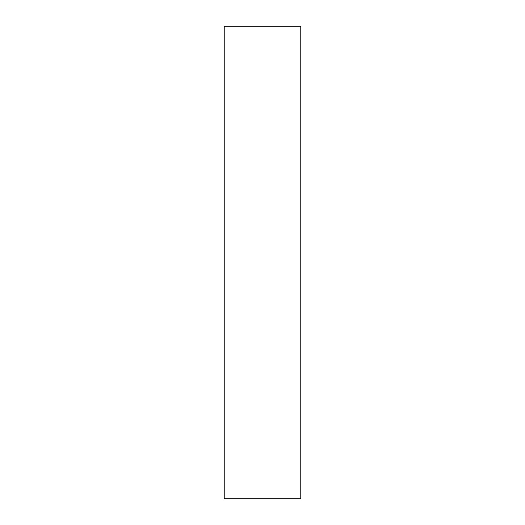 <?xml version="1.0" encoding="UTF-8"?>
<svg xmlns="http://www.w3.org/2000/svg" width="525" height="525" viewBox="0 0 525 525"><rect width="100%" height="100%" fill="white"/><g stroke="black" fill="none" stroke-linecap="round" stroke-linejoin="round"><path stroke-width="0.79" d="M300.772 498.75L224.227 498.75L300.772 498.75L300.772 26.25L224.227 26.25L300.772 26.25L300.772 498.75M224.227 26.25L224.227 498.75L224.227 26.25"/></g></svg>
